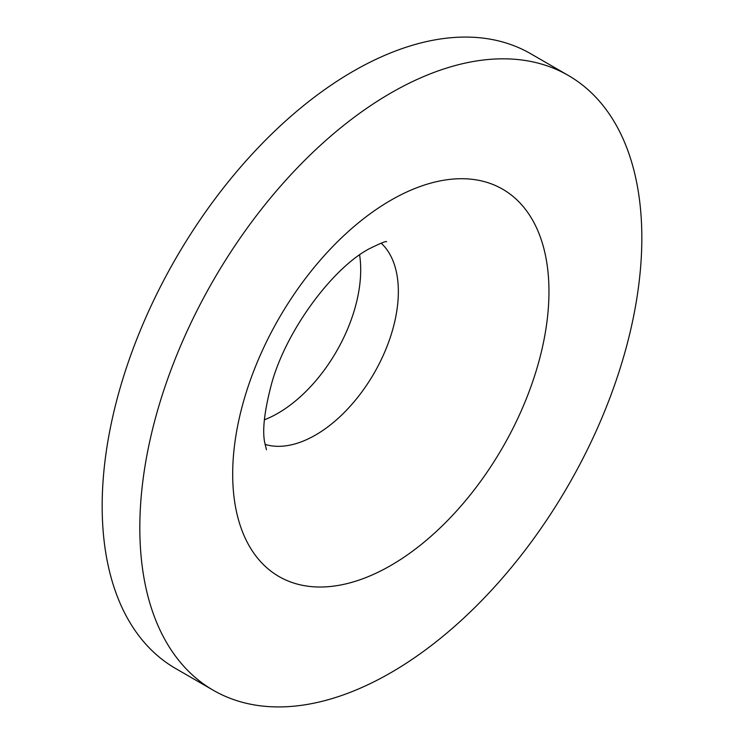 <?xml version="1.0" encoding="UTF-8"?>
<svg xmlns="http://www.w3.org/2000/svg" width="744" height="744" viewBox="0 0 744 744"><rect width="100%" height="100%" fill="white"/><g stroke="black" fill="none" stroke-linecap="round" stroke-linejoin="round"><path stroke-width="1.12" d="M264.39 419.811A117.143 67.63 120 0 0 360.701 269.83A117.143 67.63 120 0 0 359.603 254.904M568.314 75.451L530.667 53.708A354.981 204.944 120 0 0 257.117 148.809A354.981 204.944 120 0 0 102.17 506.05A354.981 204.944 120 0 0 175.686 668.549L213.333 690.293A354.981 204.944 120 0 0 486.883 595.191A354.981 204.944 120 0 0 641.83 237.95A354.981 204.944 120 0 0 568.314 75.451A354.981 204.944 120 0 0 294.764 170.553A354.981 204.944 120 0 0 139.816 527.784A354.981 204.944 120 0 0 213.333 690.293M264.985 444.354A117.143 67.63 120 0 0 315.521 435.045A117.143 67.63 120 0 0 398.356 291.574A117.143 67.63 120 0 0 381.151 243.149M390.823 200.266A223.637 129.121 120 0 0 232.686 474.17A223.637 129.121 120 0 0 390.823 565.468A223.637 129.121 120 0 0 548.96 291.574A223.637 129.121 120 0 0 390.823 200.266M386.573 241.726C386.294 240.851 380.361 243.288 368.773 249.017C331.954 268.779 285.026 331.824 271.021 385.848C264.483 411.2 262.334 429.855 264.576 441.834L266.464 449.757"/></g></svg>
